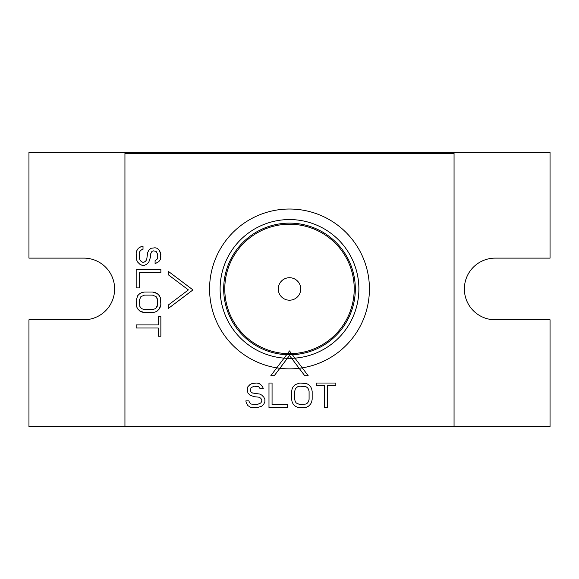 <?xml version="1.0" encoding="UTF-8"?>
<svg xmlns="http://www.w3.org/2000/svg" width="579" height="579" viewBox="0 0 579 579"><rect width="100%" height="100%" fill="white"/><g stroke="black" fill="none" stroke-linecap="round" stroke-linejoin="round"><path stroke-width="0.87" d="M354.225 288.95A64.725 64.725 0 0 0 289.5 224.225A64.725 64.725 0 0 0 224.775 288.95A64.725 64.725 0 0 0 289.5 353.675A64.725 64.725 0 0 0 354.225 288.95M300.747 288.95A11.247 11.247 0 0 1 289.5 300.197A11.247 11.247 0 0 1 278.253 288.95A11.247 11.247 0 0 1 289.5 277.71A11.247 11.247 0 0 1 300.747 288.95M286.294 354.695L285.186 354.63M288.103 354.761L289.5 354.775L288.103 354.761M292.684 354.695L292.106 354.724M288.067 354.761L286.887 354.724M280.822 354.203L282.972 354.449M285.505 354.652L288.262 354.761M291.143 354.753L293.814 354.63M296.238 354.428L298.301 354.182M298.178 354.203L296.028 354.449M293.495 354.652L290.723 354.761M282.762 354.428L280.699 354.182M124.941 426.629L28.95 426.629L28.95 319.782L83.803 319.782A30.825 30.825 0 0 0 114.628 288.95A30.825 30.825 0 0 0 83.803 258.125L28.95 258.125L28.95 152.371L550.05 152.371L550.05 258.125L495.197 258.125A30.825 30.825 0 0 0 464.372 288.95A30.825 30.825 0 0 0 495.197 319.782L550.05 319.782L550.05 426.629L454.059 426.629L454.059 153.464L124.941 153.464L124.941 426.629L454.059 426.629M299.654 352.879L300.863 352.669M300.639 352.712L298.301 353.074M296.238 353.328L293.814 353.537M291.099 353.66L288.299 353.668M285.505 353.552L282.979 353.349M280.822 353.096L279.179 352.85M278.144 352.676L279.353 352.879M285.917 353.581L286.467 353.61M289.5 353.675L290.072 353.675M295.333 353.414L297.765 353.147M136.174 300.24L136.702 306.921L137.751 308.983L139.85 311.039L141.956 312.067L144.576 312.58L152.458 312.58L155.085 312.067L157.184 311.039L159.283 308.983L160.332 306.921L160.861 304.351L160.332 297.664L159.283 295.608L157.184 293.553L155.085 292.525L152.458 292.011L144.576 292.011L141.956 292.525L139.85 293.553L137.751 295.608L136.174 300.24L136.702 306.921L137.751 308.983L139.85 311.039L144.576 312.58L152.458 312.58L155.085 312.067L157.184 311.039L159.283 308.983L160.861 304.351L160.332 297.664L159.283 295.608L157.184 293.553L152.458 292.011L144.576 292.011L141.956 292.525L139.85 293.553L137.751 295.608L136.174 300.24M209.576 288.95A79.924 79.924 0 0 1 289.5 209.026A79.924 79.924 0 0 1 369.424 288.95A79.924 79.924 0 0 1 289.5 368.874A79.924 79.924 0 0 1 209.576 288.95M157.712 257.554L157.184 259.095L155.085 260.644L155.085 263.727L158.762 261.672L160.332 259.616L160.861 257.04L160.332 252.415L159.283 250.36L157.184 248.297L155.085 247.783L150.88 248.297L148.781 250.36L147.732 252.415L146.682 259.616L145.633 261.158L144.055 262.186L142.477 262.186L140.9 261.158L139.85 259.616L139.329 253.443L139.85 251.387L141.428 249.846L143.006 249.325L143.006 246.241L140.9 246.755L138.28 248.297L136.702 250.873L136.174 253.443L136.702 260.13L137.751 262.186L139.85 264.241L141.956 265.269L144.576 265.269L146.682 264.241L148.781 262.186L150.359 257.554L150.359 254.471L151.93 251.387L153.507 250.873L156.135 251.387L157.712 254.471L157.712 257.554L157.184 259.095L155.085 260.644L155.085 263.727L158.762 261.672L160.332 259.616L160.861 254.471L159.283 250.36L157.184 248.297L155.085 247.783L150.88 248.297L148.781 250.36L147.732 252.415L146.682 259.616L145.633 261.158L144.055 262.186L142.477 262.186L140.9 261.158L139.85 259.616L139.329 257.554L139.85 251.387L141.428 249.846L143.006 249.325L143.006 246.241L140.9 246.755L138.28 248.297L136.702 250.873L136.174 253.443L136.702 260.13L137.751 262.186L139.85 264.241L141.956 265.269L144.576 265.269L146.682 264.241L148.781 262.186L150.359 257.554L150.359 254.471L151.93 251.387L153.507 250.873L156.135 251.387L157.712 254.471L157.712 257.554M160.861 269.387L136.174 269.387L136.174 287.893L139.329 287.893L139.329 272.47L160.861 272.47L160.861 269.387L136.174 269.387L136.174 287.893L139.329 287.893L139.329 272.47L160.861 272.47L160.861 269.387M158.233 324.92L136.174 324.92L136.174 328.011L158.233 328.011L158.233 336.233L160.861 336.233L160.861 316.691L158.233 316.691L158.233 324.92L136.174 324.92L136.174 328.011L158.233 328.011L158.233 336.233L160.861 336.233L160.861 316.691L158.233 316.691L158.233 324.92M168.207 305.119L168.207 308.556L192.959 289.905L168.207 271.254L168.207 274.692L188.399 289.905L168.207 305.119L168.207 308.556L192.959 289.905L168.207 271.254L168.207 274.692L188.399 289.905L168.207 305.119M157.184 298.178L157.712 304.351L156.135 307.948L154.557 308.983L152.458 309.497L144.576 309.497L142.477 308.983L140.9 307.948L139.85 306.407L139.329 300.24L140.9 296.636L144.576 295.095L152.458 295.095L156.135 296.636L157.712 300.24L157.184 306.407L156.135 307.948L154.557 308.983L152.458 309.497L144.576 309.497L142.477 308.983L140.9 307.948L139.85 306.407L139.329 300.24L140.9 296.636L144.576 295.095L152.458 295.095L156.135 296.636L157.184 298.178M223.675 288.95A65.825 65.825 0 0 1 289.5 223.125A65.825 65.825 0 0 1 355.325 288.95A65.825 65.825 0 0 1 289.5 354.775A65.825 65.825 0 0 1 223.675 288.95M220.114 288.95A69.386 69.386 0 0 1 289.5 219.564A69.386 69.386 0 0 1 358.886 288.95A69.386 69.386 0 0 1 289.5 358.343A69.386 69.386 0 0 1 220.114 288.95A69.386 69.386 0 0 0 289.5 358.343A69.386 69.386 0 0 0 358.886 288.95A69.386 69.386 0 0 0 289.5 219.564A69.386 69.386 0 0 0 220.114 288.95M289.5 350.932L270.849 375.684L274.287 375.684L289.5 355.492L304.713 375.684L308.151 375.684L289.5 350.932M260.239 388.813L263.322 388.813L262.808 387.235L261.267 385.136L259.211 383.559L256.635 383.037L252.01 383.559L249.954 384.608L247.892 386.714L247.378 388.813L247.892 393.011L249.954 395.117L254.065 396.687L259.211 397.216L260.753 398.265L261.78 399.843L261.78 401.413L260.753 402.991L257.148 404.569L250.982 404.041L249.44 402.463L248.919 400.892L245.836 400.892L246.35 402.991L247.892 405.618L250.468 407.196L257.148 407.717L261.78 406.14L263.836 404.041L264.864 401.942L264.864 399.315L263.836 397.216L261.78 395.117L259.725 394.06L252.524 393.011L250.982 391.961L250.468 390.384L250.982 387.764L254.065 386.186L258.69 386.714L260.239 388.813M268.982 383.037L268.982 407.717L287.488 407.717L287.488 404.569L272.065 404.569L272.065 383.037L268.982 383.037M299.835 383.037L295.203 384.608L293.148 386.714L292.12 388.813L291.606 391.44L291.606 399.315L292.12 401.942L293.148 404.041L295.203 406.14L297.259 407.196L299.835 407.717L306.515 407.196L308.578 406.14L310.633 404.041L311.661 401.942L312.175 399.315L312.175 391.44L311.661 388.813L310.633 386.714L308.578 384.608L306.515 383.559L299.835 383.037M299.835 386.186L306.002 386.714L307.543 387.764L308.578 389.334L309.092 391.44L309.092 399.315L308.578 401.413L307.543 402.991L306.002 404.041L299.835 404.569L296.231 402.991L295.203 401.413L294.689 399.315L294.689 391.44L295.203 389.334L296.231 387.764L297.772 386.714L299.835 386.186M335.827 383.037L316.286 383.037L316.286 385.657L324.515 385.657L324.515 407.717L327.605 407.717L327.605 385.657L335.827 385.657L335.827 383.037"/></g></svg>
